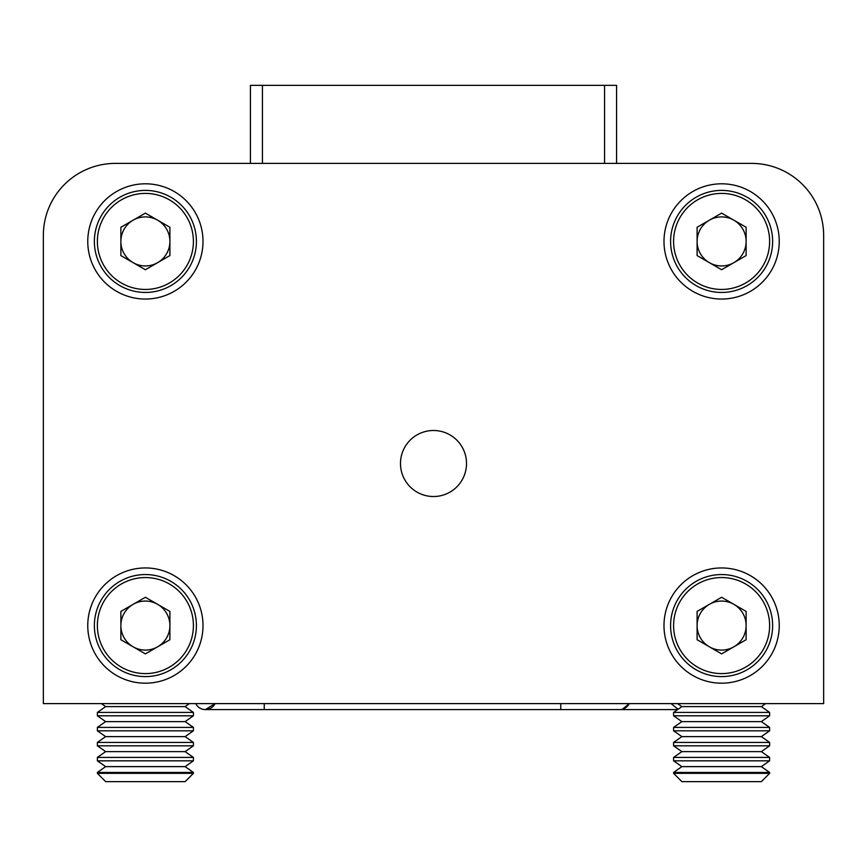 <?xml version="1.0" encoding="UTF-8"?>
<svg xmlns="http://www.w3.org/2000/svg" width="867" height="867" viewBox="0 0 867 867"><rect width="100%" height="100%" fill="white"/><g stroke="black" fill="none" stroke-linecap="round" stroke-linejoin="round"><path stroke-width="1.3" d="M677.593 709.607L621.975 709.607L629.247 703.603A10.805 10.805 0 0 1 619.569 709.607A10.805 10.805 0 0 0 629.247 703.603M678.092 709.26L671.112 703.603M195.736 703.603A10.805 10.805 0 0 0 205.414 709.607A10.805 10.805 0 0 1 195.736 703.603A10.805 10.805 0 0 0 205.414 709.607A10.805 10.805 0 0 1 195.736 703.603A10.805 10.805 0 0 0 205.414 709.607L215.092 703.603A10.805 10.805 0 0 1 195.736 703.603M769.625 773.342L761.345 781.633L681.885 781.633L673.594 773.342L769.625 773.342L769.625 772.432L673.594 772.432L681.885 766.623L761.345 766.623L769.625 760.825L769.625 757.422L673.594 757.422L681.885 751.624L761.345 751.624L769.625 745.815L769.625 742.423L673.594 742.423L681.885 736.614L761.345 736.614L769.625 730.816L769.625 727.413L673.594 727.413L681.885 721.615L761.345 721.615L769.625 715.806L769.625 712.414L673.594 712.414L681.885 706.605L761.345 706.605L765.626 703.603M681.885 766.623L673.594 760.825L769.625 760.825M761.345 766.623L769.625 772.432M681.885 751.624L673.594 745.815L769.625 745.815M761.345 751.624L769.625 757.422M681.885 736.614L673.594 730.816L769.625 730.816M761.345 736.614L769.625 742.423M681.885 721.615L673.594 715.806L769.625 715.806M761.345 721.615L769.625 727.413M681.885 706.605L677.593 703.603M761.345 706.605L769.625 712.414M193.406 773.342L185.115 781.633L105.655 781.633L97.375 773.342L193.406 773.342L193.406 772.432L97.375 772.432L105.655 766.623L185.115 766.623L193.406 760.825L193.406 757.422L97.375 757.422L105.655 751.624L185.115 751.624L193.406 745.815L193.406 742.423L97.375 742.423L105.655 736.614L185.115 736.614L193.406 730.816L193.406 727.413L97.375 727.413L105.655 721.615L185.115 721.615L193.406 715.806L193.406 712.414L97.375 712.414L105.655 706.605L185.115 706.605L189.407 703.603M105.655 766.623L97.375 760.825L193.406 760.825M185.115 766.623L193.406 772.432M105.655 751.624L97.375 745.815L193.406 745.815M185.115 751.624L193.406 757.422M105.655 736.614L97.375 730.816L193.406 730.816M185.115 736.614L193.406 742.423M105.655 721.615L97.375 715.806L193.406 715.806M185.115 721.615L193.406 727.413M105.655 706.605L101.374 703.603M185.115 706.605L193.406 712.414M597.482 163.397L115.376 163.397A72.026 72.026 0 0 0 43.35 235.423L43.35 703.603L823.65 703.603L823.65 301.445M823.65 703.603L823.65 235.423A72.026 72.026 0 0 0 751.624 163.397L693.524 163.397M250.433 163.397L250.433 85.367L616.567 85.367L616.567 163.397M145.385 567.95A57.623 57.623 0 0 0 87.762 625.573A57.623 57.623 0 0 0 145.385 683.196A57.623 57.623 0 0 0 203.008 625.573A57.623 57.623 0 0 0 145.385 567.95M721.615 567.95A57.623 57.623 0 0 0 663.992 625.573A57.623 57.623 0 0 0 721.615 683.196A57.623 57.623 0 0 0 779.238 625.573A57.623 57.623 0 0 0 721.615 567.95M721.615 183.804A57.623 57.623 0 0 0 663.992 241.427A57.623 57.623 0 0 0 721.615 299.05A57.623 57.623 0 0 0 779.238 241.427A57.623 57.623 0 0 0 721.615 183.804M145.385 183.804A57.623 57.623 0 0 0 87.762 241.427A57.623 57.623 0 0 0 145.385 299.05A57.623 57.623 0 0 0 203.008 241.427A57.623 57.623 0 0 0 145.385 183.804M433.5 430.498A33.011 33.011 0 0 0 400.489 463.509A33.011 33.011 0 0 0 433.5 496.52A33.011 33.011 0 0 0 466.511 463.509A33.011 33.011 0 0 0 433.5 430.498M721.615 163.397L115.376 163.397M733.872 262.658A24.514 24.514 0 0 0 733.872 220.196A24.514 24.514 0 0 0 697.101 241.427A24.514 24.514 0 0 0 733.872 262.658M670.592 241.427A51.023 51.023 0 0 1 721.615 190.404A51.023 51.023 0 0 1 772.627 241.427A51.023 51.023 0 0 1 721.615 292.45A51.023 51.023 0 0 1 670.592 241.427A51.023 51.023 0 0 0 721.615 292.45A51.023 51.023 0 0 0 772.627 241.427M721.615 213.119L746.129 227.273L746.129 255.581L721.615 269.735L697.101 255.581L697.101 227.273L721.615 213.119M157.642 262.658A24.514 24.514 0 0 0 157.642 220.196A24.514 24.514 0 0 0 120.871 241.427A24.514 24.514 0 0 0 157.642 262.658M94.373 241.427A51.023 51.023 0 0 1 145.385 190.404A51.023 51.023 0 0 1 196.408 241.427A51.023 51.023 0 0 1 145.385 292.45A51.023 51.023 0 0 1 94.373 241.427A51.023 51.023 0 0 0 145.385 292.45A51.023 51.023 0 0 0 196.408 241.427M145.385 213.119L169.899 227.273L169.899 255.581L145.385 269.735L120.871 255.581L120.871 227.273L145.385 213.119M733.872 646.804A24.514 24.514 0 0 0 733.872 604.342A24.514 24.514 0 0 0 697.101 625.573A24.514 24.514 0 0 0 733.872 646.804M670.592 625.573A51.023 51.023 0 0 1 721.615 574.55A51.023 51.023 0 0 1 772.627 625.573A51.023 51.023 0 0 1 721.615 676.596A51.023 51.023 0 0 1 670.592 625.573A51.023 51.023 0 0 0 721.615 676.596A51.023 51.023 0 0 0 772.627 625.573M721.615 597.265L746.129 611.419L746.129 639.727L721.615 653.881L697.101 639.727L697.101 611.419L721.615 597.265M157.642 646.804A24.514 24.514 0 0 0 157.642 604.342A24.514 24.514 0 0 0 120.871 625.573A24.514 24.514 0 0 0 157.642 646.804M94.373 625.573A51.023 51.023 0 0 1 145.385 574.55A51.023 51.023 0 0 1 196.408 625.573A51.023 51.023 0 0 1 145.385 676.596A51.023 51.023 0 0 1 94.373 625.573A51.023 51.023 0 0 0 145.385 676.596A51.023 51.023 0 0 0 196.408 625.573M145.385 597.265L169.899 611.419L169.899 639.727L145.385 653.881L120.871 639.727L120.871 611.419L145.385 597.265M43.35 703.603L43.35 235.423M560.754 703.603L560.754 709.607L264.24 709.607L264.24 703.603M604.57 163.397L604.57 85.367M262.43 85.367L262.43 163.397M769.625 241.427A48.021 48.021 0 0 0 721.615 193.406A48.021 48.021 0 0 0 673.594 241.427A48.021 48.021 0 0 0 721.615 289.448A48.021 48.021 0 0 0 769.625 241.427M193.406 241.427A48.021 48.021 0 0 0 145.385 193.406A48.021 48.021 0 0 0 97.375 241.427A48.021 48.021 0 0 0 145.385 289.448A48.021 48.021 0 0 0 193.406 241.427M769.625 625.573A48.021 48.021 0 0 0 721.615 577.552A48.021 48.021 0 0 0 673.594 625.573A48.021 48.021 0 0 0 721.615 673.594A48.021 48.021 0 0 0 769.625 625.573M193.406 625.573A48.021 48.021 0 0 0 145.385 577.552A48.021 48.021 0 0 0 97.375 625.573A48.021 48.021 0 0 0 145.385 673.594A48.021 48.021 0 0 0 193.406 625.573M621.975 709.607L560.754 709.607M264.24 709.607L205.414 709.607M673.594 715.806L673.594 712.414M673.594 730.816L673.594 727.413M673.594 745.815L673.594 742.423M673.594 760.825L673.594 757.422M673.594 773.342L673.594 772.432M97.375 715.806L97.375 712.414M97.375 730.816L97.375 727.413M97.375 745.815L97.375 742.423M97.375 760.825L97.375 757.422M97.375 773.342L97.375 772.432"/></g></svg>
